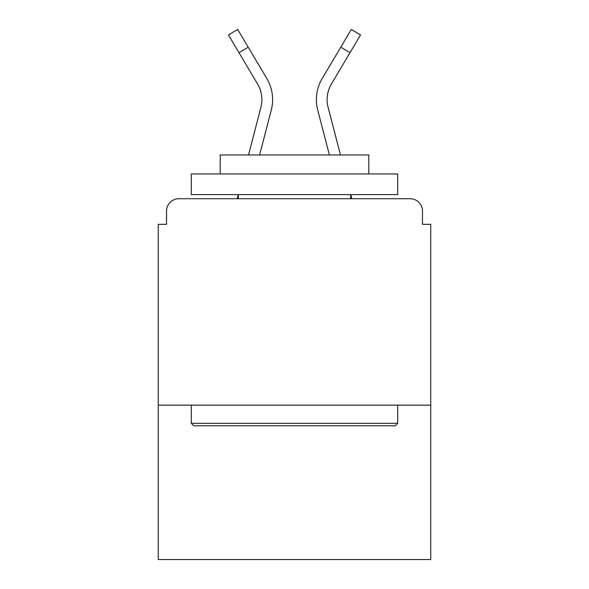 <?xml version="1.0" encoding="UTF-8"?>
<svg xmlns="http://www.w3.org/2000/svg" width="589" height="589" viewBox="0 0 589 589"><rect width="100%" height="100%" fill="white"/><g stroke="black" fill="none" stroke-linecap="round" stroke-linejoin="round"><path stroke-width="0.88" d="M430.743 405.144L430.743 224.313L422.482 224.313L422.482 211.105A12.384 12.384 0 0 0 410.099 198.721L178.901 198.721A12.384 12.384 0 0 0 166.518 211.105L166.518 224.313L158.257 224.313L158.257 559.55L430.743 559.55L430.743 405.144L158.257 405.144M166.518 211.105L166.518 224.313M410.099 198.721L358.907 198.721M230.093 198.721L178.901 198.721M422.482 224.313L422.482 211.105M248.529 154.959L260.905 107.316A30.554 30.554 0 0 0 257.599 84.036L228.444 34.928L237.676 29.45L266.832 78.558A41.282 41.282 0 0 1 271.293 110.018L259.616 154.959L271.293 110.018M262.966 72.049L266.832 78.558M340.788 47.201L322.168 78.558L351.324 29.45L360.556 34.928L350.013 52.679L340.788 47.201L326.034 72.049M193.766 425.788L191.285 423.307L397.715 423.307L395.234 425.788L193.766 425.788M397.715 173.946L397.715 194.591L191.285 194.591L191.285 173.946L397.715 173.946M220.19 173.946L220.19 154.959L368.81 154.959L368.81 173.946M397.715 405.144L397.715 423.307M191.285 405.144L191.285 423.307M350.646 194.591L350.646 198.721M238.354 194.591L238.354 198.721M237.161 198.721L238.236 194.591M257.945 84.632L257.599 84.036M351.839 198.721L350.764 194.591M340.471 154.959L328.095 107.316A30.554 30.554 0 0 1 331.401 84.036L350.013 52.679M317.707 110.018L329.384 154.959L317.707 110.018A41.282 41.282 0 0 1 322.168 78.558M248.212 47.201L238.987 52.679"/></g></svg>
